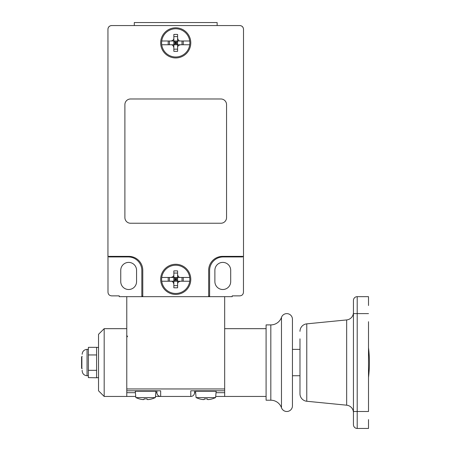 <?xml version="1.0" encoding="UTF-8"?>
<svg xmlns="http://www.w3.org/2000/svg" width="451" height="451" viewBox="0 0 451 451"><rect width="100%" height="100%" fill="white"/><g stroke="black" fill="none" stroke-linecap="round" stroke-linejoin="round"><path stroke-width="0.68" d="M185.135 25.56L239.735 25.56C242.069 25.735 243.326 26.992 243.501 29.326L243.501 256.377L222.602 256.377A13.93 13.93 0 0 0 208.666 270.307L208.666 296.662L232.203 296.662L232.203 295.873L239.695 295.873C242.029 295.698 243.286 294.441 243.461 292.107L243.461 256.377M107.986 256.377L107.986 292.107C108.161 294.441 109.418 295.698 111.752 295.873L119.244 295.873L119.244 296.662L142.775 296.662L142.775 270.307A13.93 13.93 0 0 0 128.845 256.377L107.947 256.377L107.947 29.326L107.947 256.377M243.501 256.377L243.501 29.326A3.766 3.766 0 0 0 239.735 25.56L111.713 25.56A3.766 3.766 0 0 0 107.947 29.326C108.122 26.992 109.379 25.735 111.713 25.56L166.312 25.56M214.885 270.307L214.885 281.604A7.909 7.909 0 0 0 222.788 289.508A7.909 7.909 0 0 0 230.698 281.604L230.698 270.307A7.909 7.909 0 0 0 222.788 262.397A7.909 7.909 0 0 0 214.885 270.307M136.563 270.307L136.563 281.604A7.909 7.909 0 0 1 128.659 289.508A7.909 7.909 0 0 1 120.75 281.604L120.75 270.307A7.909 7.909 0 0 1 128.659 262.397A7.909 7.909 0 0 1 136.563 270.307M242.559 256.377L242.559 256.94L223.166 256.94A13.553 13.553 0 0 0 209.608 270.493L209.608 296.098L208.666 296.098M142.775 296.098L141.834 296.098L141.834 270.493A13.553 13.553 0 0 0 128.281 256.94L108.888 256.94L108.888 256.377M126.776 388.959L224.671 388.959L224.671 296.662L126.776 296.662L126.776 390.797L160.663 390.797L160.663 396.446L190.784 396.446A3.766 3.766 0 0 0 194.55 392.68A3.766 3.766 0 0 1 190.784 396.446A3.766 3.766 0 0 0 194.55 392.68L195.655 392.68M175.721 27.821A15.063 15.063 0 0 1 190.784 42.884A15.063 15.063 0 0 1 175.721 57.942A15.063 15.063 0 0 1 160.663 42.884A15.063 15.063 0 0 1 175.721 27.821M175.721 264.28A15.063 15.063 0 0 1 190.784 279.344A15.063 15.063 0 0 1 175.721 294.407A15.063 15.063 0 0 1 160.663 279.344A15.063 15.063 0 0 1 175.721 264.28M220.905 98.983L130.536 98.983A5.649 5.649 0 0 0 124.893 104.632L124.893 217.591A5.649 5.649 0 0 0 130.536 223.239L220.905 223.239A5.649 5.649 0 0 0 226.554 217.591L226.554 104.632A5.649 5.649 0 0 0 220.905 98.983M180.507 281.227C178.455 281.689 177.491 282.659 177.604 284.13L177.604 287.794A29.946 11.461 0 0 1 173.838 287.794L173.838 284.13C173.376 282.078 172.412 281.108 170.935 281.227L161.729 281.227A14.122 14.122 0 0 0 189.719 281.227L177.604 281.227L177.604 273.058L173.838 273.058L173.838 277.461L169.435 277.461L169.435 281.227L177.604 281.227L175.721 279.344L173.838 281.227L170.935 281.227M177.604 279.344L173.838 279.344M177.604 285.63L173.838 285.63L173.838 277.461L177.604 277.461L177.604 274.558C178.066 276.61 179.036 277.579 180.507 277.461L189.719 277.461A14.122 14.122 0 0 0 161.729 277.461L170.935 277.461C172.987 276.999 173.956 276.029 173.838 274.558L173.838 277.461L175.721 279.344L175.721 281.227M175.721 277.461L175.721 279.344L177.604 277.461L180.507 277.461M182.012 281.227L182.012 277.461L177.604 277.461M177.604 284.13L177.604 281.227M173.838 274.558L173.838 270.893A29.946 11.461 180 0 1 177.604 270.893L177.604 274.558M173.838 281.227L173.838 284.13M170.935 277.461L173.838 277.461M161.729 277.461A14.122 14.122 0 0 0 161.729 281.227M189.719 281.227A14.122 14.122 0 0 0 189.719 277.461M168.2 281.227L168.2 277.461M183.241 281.227L183.241 277.461M180.507 44.767C178.455 45.23 177.491 46.194 177.604 47.671L177.604 51.329A29.946 11.461 0 0 1 173.838 51.329L173.838 47.671C173.376 45.619 172.412 44.649 170.935 44.767L161.729 44.767A14.122 14.122 0 0 0 189.719 44.767L177.604 44.767L177.604 38.098C178.066 40.15 179.036 41.114 180.507 41.002L189.719 41.002A14.122 14.122 0 0 0 161.729 41.002L170.935 41.002C172.987 40.539 173.956 39.57 173.838 38.098L173.838 41.002L169.435 41.002L169.435 44.767M177.604 42.884L175.721 42.884L173.838 41.002L173.838 44.767L177.604 44.767L175.721 42.884L173.838 44.767L170.935 44.767M175.721 41.002L175.721 42.884L173.838 42.884M177.604 49.17L173.838 49.17M170.935 41.002L177.604 41.002L175.721 42.884L175.721 44.767M182.012 41.002L182.012 44.767M177.604 36.593L173.838 36.593M177.604 47.671L177.604 44.767M173.838 38.098L173.838 34.434A29.946 11.461 180 0 1 177.604 34.434L177.604 38.098M173.838 44.767L173.838 47.671M177.604 41.002L180.507 41.002M161.729 41.002A14.122 14.122 0 0 0 161.729 44.767M189.719 44.767A14.122 14.122 0 0 0 189.719 41.002M168.2 44.767L168.2 41.002M183.241 44.767L183.241 41.002M135.74 396.446L126.776 396.446L126.776 390.797M190.784 396.446L190.784 390.797L224.671 390.797L224.671 396.446L266.09 396.446M194.55 390.797L194.55 392.68M215.708 396.446L224.671 396.446M224.671 388.959L224.671 390.797M155.46 396.446L160.663 396.446L155.46 396.446M156.897 390.797L156.897 392.68A3.766 3.766 0 0 0 160.663 396.446L160.663 396.446A3.766 3.766 0 0 1 156.897 392.68L155.792 392.68M270.825 400.212A11.298 11.298 0 0 1 281.475 407.743A5.649 5.649 0 0 0 292.445 405.861L292.445 319.257A5.649 5.649 0 0 0 281.475 317.374A11.298 11.298 0 0 1 270.825 324.906L266.09 324.906L266.09 400.212L270.825 400.212L270.825 324.906M126.776 328.672L104.181 328.672L98.532 334.315L98.532 390.797L104.181 396.446L126.776 396.446M104.181 328.672L104.181 396.446M82.155 368.771L81.592 368.208L81.592 356.91L82.155 356.346M81.873 368.49L81.873 356.628M96.593 377.775L98.532 377.617L98.532 347.495L96.593 347.338L96.593 377.775L88.368 377.617L88.368 347.501M96.593 354.948L96.649 355.264L96.593 354.948L88.424 354.948L88.368 355.264M96.593 370.164L96.649 369.848L96.649 370.322L88.368 370.322M96.593 347.338L88.424 347.338M82.155 370.277L82.155 370.84C82.443 373.811 84.078 375.446 87.049 375.734L87.049 349.378C84.078 349.666 82.443 351.301 82.155 354.272M88.368 369.848L88.424 370.164M299.977 349.378L299.977 393.762L299.977 349.378L292.445 349.378M299.977 375.734L292.445 375.734M368.506 419.599L368.506 428.45L357.209 428.45L357.209 296.662L368.506 296.662L368.506 305.513M353.443 424.684A3.766 3.766 0 0 0 357.209 428.45A3.766 3.766 0 0 1 353.443 424.684L353.443 411.504L368.506 411.504L368.506 321.704M368.506 411.504L368.506 403.408M299.977 338.836L299.977 386.276M299.977 331.35A7.532 7.532 -0 0 1 306.77 323.857L306.77 401.255A7.532 7.532 180 0 1 299.977 393.762M306.77 323.857L346.656 319.928A7.532 7.532 0 0 0 353.443 312.43M306.77 401.255L346.656 405.19L346.656 319.928M368.506 313.608L353.443 313.608L353.443 411.504L353.443 300.428A3.766 3.766 0 0 1 357.209 296.662M353.443 412.682A7.532 7.532 0 0 0 346.656 405.19M368.506 347.715A122.351 122.351 0 0 1 368.506 377.402M215.787 390.797A0.378 0.378 0 0 1 216.164 391.209L215.601 397.619L196.089 397.619L195.525 391.209L216.164 391.209M195.903 390.797A0.378 0.378 0 0 0 195.525 391.209M209.625 399.462L208.125 399.586L209.625 399.462M204.337 398.831A22.477 20.763 180 0 0 207.353 398.831L207.353 399.355L207.353 398.831A22.477 20.763 180 0 1 204.337 398.831L204.337 399.355L204.337 398.831M204.314 399.428L203.993 399.558L204.314 399.428M196.202 397.619A22.544 22.544 0 0 0 201.473 399.355L202.916 399.563L201.473 399.355C203.226 399.671 204.179 399.671 204.337 399.355M207.353 398.831L207.353 399.355C207.511 399.671 208.463 399.671 210.217 399.355A22.544 22.544 0 0 0 215.488 397.619M155.544 390.797A0.378 0.378 0 0 1 155.916 391.209L155.358 397.619L135.841 397.619L135.283 391.209L155.916 391.209M135.655 390.797A0.378 0.378 0 0 0 135.283 391.209M144.094 398.831A22.477 20.763 180 0 0 147.105 398.831L147.105 399.355L147.105 398.831A22.477 20.763 180 0 1 144.094 398.831L144.094 399.355C143.937 399.671 142.978 399.671 141.231 399.355L142.674 399.563L141.231 399.355A22.544 22.544 0 0 1 135.96 397.619M144.066 399.428L143.751 399.558L144.066 399.428M147.105 398.831L147.105 399.355C147.268 399.671 148.221 399.671 149.974 399.355A22.544 22.544 0 0 0 155.24 397.619M202.065 399.462L203.903 399.569M207.375 399.428L207.697 399.558M208.774 399.563L210.217 399.355M141.817 399.462L143.66 399.569M147.133 399.428L147.449 399.558M148.526 399.563L149.974 399.355M217.14 25.56L217.14 22.55L134.302 22.55L134.302 25.56M135.413 392.68L126.776 392.68M216.035 392.68L224.671 392.68M281.475 407.743L281.475 317.374M224.671 328.672L266.09 328.672M127.537 336.773L126.776 335.256M88.368 349.378L87.049 349.378M88.368 375.734L87.049 375.734"/></g></svg>
